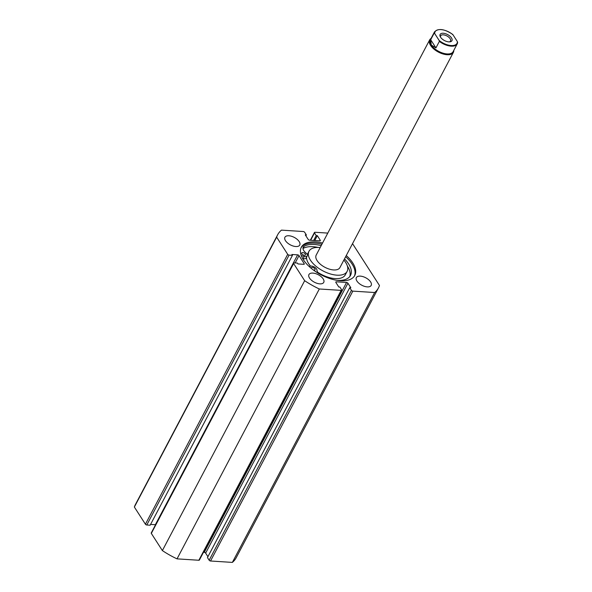 <?xml version="1.0" encoding="UTF-8"?>
<svg xmlns="http://www.w3.org/2000/svg" width="592" height="592" viewBox="0 0 592 592"><rect width="100%" height="100%" fill="white"/><g stroke="black" fill="none" stroke-linecap="round" stroke-linejoin="round"><path stroke-width="0.89" d="M451.504 37.918A6.704 3.374 27.8 0 0 443.556 33.285A6.704 3.374 27.8 0 0 440.293 36.763A6.704 3.374 27.8 0 0 440.559 37.215A6.704 3.374 27.8 0 0 449.935 41.847A6.704 3.374 27.8 0 0 451.504 37.918M440.603 37.281A5.587 2.812 -152.2 0 1 440.64 35.816A5.587 2.812 -152.2 0 1 445.051 35.172A5.587 2.812 -152.2 0 1 450.142 38.709A5.587 2.812 -152.2 0 1 450.519 41.026A5.587 2.812 -152.2 0 1 449.335 41.884M457.638 42.417L457.216 43.897A12.846 6.46 27.8 0 0 457.594 42.565L457.379 41.61A12.402 6.238 -152.2 0 1 451.156 45.532A12.402 6.238 -152.2 0 1 439.138 40.441L439.353 41.403A12.846 6.46 27.8 0 0 457.216 43.897L453.117 51.674A12.846 6.46 -152.2 0 1 442.986 53.154A12.846 6.46 -152.2 0 1 431.265 45.007A12.846 6.46 -152.2 0 1 430.391 39.686L434.491 31.916A12.846 6.46 27.8 0 0 434.106 33.248L434.683 33.522A12.402 6.238 -152.2 0 1 440.907 29.6A12.402 6.238 -152.2 0 1 452.932 34.691L452.355 34.417M453.79 50.394A13.409 6.741 -152.2 0 1 453.391 52.362A13.409 6.741 -152.2 0 1 442.809 53.909A13.409 6.741 -152.2 0 1 430.584 45.406A13.409 6.741 -152.2 0 1 429.674 39.856A13.409 6.741 -152.2 0 1 431.065 38.413M439.353 41.403L435.934 47.893L431.265 45.007L430.687 39.738L434.106 33.248M439.138 40.441L434.683 33.522M435.934 47.893L430.687 39.738M457.379 41.61L452.932 34.691M311.311 268.383A2.124 1.066 -152.2 0 1 311.296 267.747A2.124 1.066 -152.2 0 1 312.295 267.377A2.124 1.066 -152.2 0 1 314.396 268.28A2.124 1.066 -152.2 0 1 315.048 269.73A2.124 1.066 -152.2 0 1 314.056 270.1A2.124 1.066 -152.2 0 1 313.316 269.959M304.488 255.285A2.124 1.066 -152.2 0 1 302.386 254.382A2.124 1.066 -152.2 0 1 301.728 252.932A2.124 1.066 -152.2 0 1 302.727 252.562A2.124 1.066 -152.2 0 1 304.828 253.465A2.124 1.066 -152.2 0 1 305.487 254.915A2.124 1.066 -152.2 0 1 304.488 255.285M309.105 266.444L310.541 266.141A4.137 2.079 -152.2 0 1 311.459 266.082A4.137 2.079 -152.2 0 1 316.957 270.07A8.266 4.159 27.8 0 0 318.74 273.541M337.018 280.334A27.92 14.045 27.8 0 0 337.373 280.364A27.92 14.045 27.8 0 0 350.494 275.443A27.92 14.045 27.8 0 0 344.514 258.859M349.805 276.501A27.92 14.045 27.8 0 0 347.378 266.037M318.252 247.434A27.92 14.045 27.8 0 0 313.042 246.701A27.92 14.045 27.8 0 0 302.986 248.514M321.182 245.628A27.92 14.045 27.8 0 0 314.211 244.481A27.92 14.045 27.8 0 0 304.133 246.309A8.266 4.159 27.8 0 0 303.23 247.227A8.266 4.159 27.8 0 0 305.923 252.976A4.137 2.079 -152.2 0 1 307.263 255.848A4.137 2.079 -152.2 0 1 304.251 256.395L301.276 255.611M307.263 255.848L306.094 258.068A4.137 2.079 -152.2 0 1 303.082 258.615L302.63 258.497M316.387 254.76A13.409 6.741 27.8 0 0 316.202 255.078A13.409 6.741 27.8 0 0 324.586 267.118A13.409 6.741 27.8 0 0 339.727 267.895A13.409 6.741 27.8 0 0 339.912 267.577L453.391 52.362M317.793 272.335A21.564 10.848 27.8 0 0 345.025 275.31A21.564 10.848 27.8 0 0 345.328 274.799L347.127 271.38A21.564 10.848 27.8 0 0 343.878 260.066M320.161 247.56A21.564 10.848 27.8 0 0 309.29 250.764A21.564 10.848 27.8 0 0 308.987 251.274A21.564 10.848 27.8 0 0 322.477 270.64A21.564 10.848 27.8 0 0 346.823 271.891A21.564 10.848 27.8 0 0 347.127 271.38M306.53 257.246A21.564 10.848 27.8 0 0 310.548 266.141M354.445 276.005A30.214 15.2 27.8 0 0 345.639 256.721M321.922 244.222A30.214 15.2 27.8 0 0 314.937 243.105A30.214 15.2 27.8 0 0 301.039 247.848M322.551 243.023A30.214 15.2 27.8 0 0 315.566 241.913A30.214 15.2 27.8 0 0 301.328 247.234A30.214 15.2 27.8 0 0 310.652 267.828A30.214 15.2 27.8 0 0 340.548 280.741A30.214 15.2 27.8 0 0 354.786 275.421A30.214 15.2 27.8 0 0 346.268 255.529M312.879 273.09A8.377 4.218 27.8 0 0 308.935 274.562A8.377 4.218 27.8 0 0 311.518 280.275A8.377 4.218 27.8 0 0 319.806 283.857A8.377 4.218 27.8 0 0 323.757 282.377A8.377 4.218 27.8 0 0 321.167 276.664A8.377 4.218 27.8 0 0 312.879 273.09M288.874 235.764A8.377 4.218 27.8 0 0 284.93 237.244A8.377 4.218 27.8 0 0 287.512 242.949A8.377 4.218 27.8 0 0 295.8 246.531A8.377 4.218 27.8 0 0 299.752 245.058A8.377 4.218 27.8 0 0 297.162 239.346A8.377 4.218 27.8 0 0 288.874 235.764M360.313 276.124A8.377 4.218 27.8 0 0 356.362 277.596A8.377 4.218 27.8 0 0 358.952 283.309A8.377 4.218 27.8 0 0 367.24 286.883A8.377 4.218 27.8 0 0 371.191 285.411A8.377 4.218 27.8 0 0 368.601 279.698A8.377 4.218 27.8 0 0 360.313 276.124M327.79 233.093L314.966 232.271A1.117 0.562 27.8 0 0 314.441 232.471A1.117 0.562 27.8 0 0 314.515 232.93L310.652 240.256M319.88 240.84L320.228 240.182L317.319 235.66L316.224 235.586L314.515 232.93M320.228 240.182A1.117 0.562 -152.2 0 1 320.302 240.641A1.117 0.562 -152.2 0 1 319.776 240.84L309.557 240.189A1.117 0.562 -152.2 0 1 308.188 239.412L305.28 234.891L306.375 234.957L304.665 232.301A1.117 0.562 27.8 0 0 303.289 231.524L281.459 230.133A56.973 28.66 27.8 0 0 277.663 234.758A56.973 28.66 27.8 0 0 276.656 237.163L287.705 254.338A1.117 0.562 27.8 0 0 289.081 255.115L146.786 524.993A1.117 0.562 -152.2 0 1 145.417 524.216L287.705 254.338M155.57 524.749A1.117 0.562 27.8 0 0 155.356 524.719L297.643 254.841L291.9 254.471L292.455 255.33L289.081 255.115M297.643 254.841A1.117 0.562 -152.2 0 1 299.019 255.618L295.156 262.937M303.844 264.313L304.192 263.655L299.019 255.618M304.192 263.655A1.117 0.562 -152.2 0 1 304.266 264.113A1.117 0.562 -152.2 0 1 303.74 264.313L297.991 263.943L297.443 263.085L294.061 262.87A1.117 0.562 27.8 0 0 293.536 263.063A1.117 0.562 27.8 0 0 293.617 263.529L304.665 280.704A56.973 28.66 27.8 0 0 319.317 288.985L341.147 290.376A1.117 0.562 27.8 0 0 341.673 290.184A1.117 0.562 27.8 0 0 341.599 289.717L339.889 287.061L338.794 286.994L335.886 282.473A1.117 0.562 -152.2 0 1 335.812 282.007A1.117 0.562 -152.2 0 1 336.337 281.814L335.945 282.562M207.925 556.672L205.639 553.12A1.117 0.562 27.8 0 0 204.262 552.343L346.557 282.465L336.337 281.814M346.557 282.465A1.117 0.562 -152.2 0 1 347.926 283.242L205.639 553.12M351.448 290.346A1.117 0.562 27.8 0 0 352.825 291.123L210.53 561.001A1.117 0.562 -152.2 0 1 209.161 560.224L351.448 290.346L349.739 287.697L350.834 287.764L347.926 283.242M352.825 291.123L374.655 292.522A56.973 28.66 27.8 0 0 378.451 287.897A56.973 28.66 27.8 0 0 379.457 285.485L352.536 243.638M210.53 561.001L232.36 562.4A56.973 28.66 27.8 0 0 236.164 557.775L378.451 287.897M209.161 560.224L207.452 557.575L349.739 287.697M204.262 552.343L203.478 552.292M341.673 290.184L199.386 560.062A1.117 0.562 -152.2 0 1 198.86 560.254L341.147 290.376M293.617 263.529L151.323 533.407L162.371 550.582A56.973 28.66 27.8 0 0 177.03 558.863L198.86 560.254M151.323 533.407A1.117 0.562 -152.2 0 1 151.249 532.941L293.536 263.063M155.356 524.719L150.583 524.416M292.455 255.33L150.161 525.208L146.786 524.993M277.663 234.758L135.368 504.636A56.973 28.66 27.8 0 0 134.362 507.041L145.417 524.216M134.362 507.041L276.656 237.163M177.03 558.863L319.317 288.985M374.655 292.522L232.36 562.4M304.665 280.704L162.371 550.582M313.664 240.448L316.224 235.586M314.759 240.515L317.319 235.66M305.901 235.853L306.375 234.957M304.251 256.395L303.082 258.615M304.133 246.309L302.986 248.485M316.202 255.078L429.674 39.856M452.688 34.41C444.414 28.897 438.346 28.068 434.491 31.916M307.233 254.597L308.987 251.274M310.349 240.234L314.441 232.471"/></g></svg>
